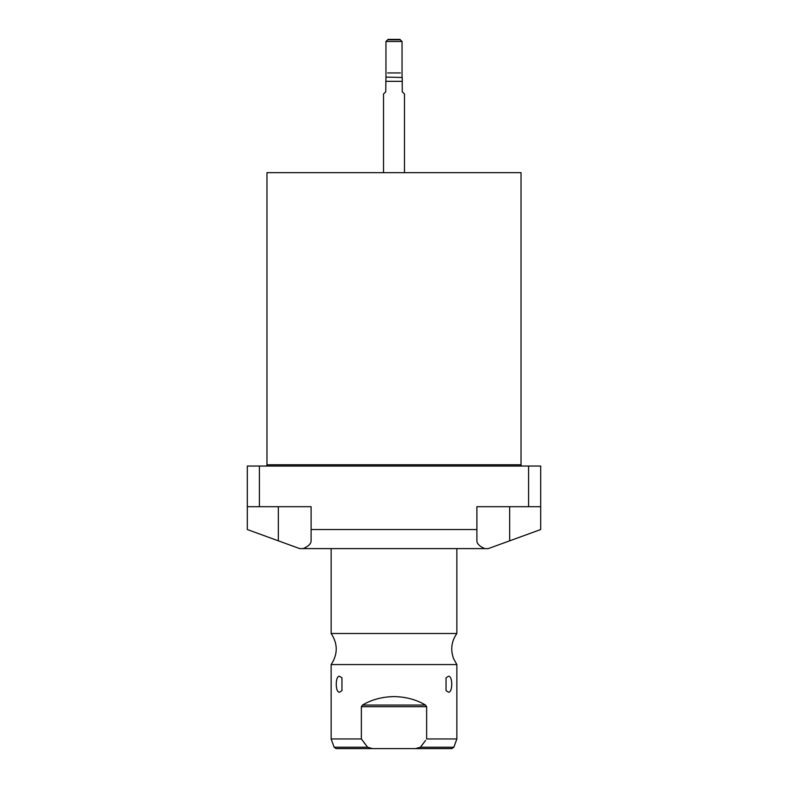 <?xml version="1.0" encoding="UTF-8"?>
<svg xmlns="http://www.w3.org/2000/svg" width="788" height="788" viewBox="0 0 788 788"><rect width="100%" height="100%" fill="white"/><g stroke="black" fill="none" stroke-linecap="round" stroke-linejoin="round"><path stroke-width="1.18" d="M420.428 747.182L425.569 740.464M425.431 740.651L421.531 745.812M364.834 743.724L364.135 742.788M367.612 747.221L372.448 748.6L336.112 748.6L334.142 747.221L331.137 738.957L361.367 738.957L367.612 747.221L334.142 747.221M415.552 748.6L420.388 747.221L453.858 747.221L451.888 748.6L372.448 748.6M361.367 738.957L361.367 706.688L362.5 705.053L361.367 706.688L426.633 706.688L426.633 738.957L456.863 738.957L456.863 664.56L331.137 664.56C337.924 654.198 337.924 643.845 331.137 633.493L331.137 548.606M394 696.602C405.82 696.789 416.32 699.616 425.5 705.053L426.633 706.688L425.5 705.053L362.5 705.053C371.68 699.616 382.18 696.789 394 696.602M448.441 692.189L446.047 690.593L446.047 677.857L448.441 676.262C452.844 675.602 452.834 692.869 448.441 692.189M339.559 692.189C335.156 692.859 335.166 675.582 339.559 676.262L341.953 677.857L341.953 690.593L339.559 692.189M456.863 664.56L453.632 658.758C450.342 649.775 451.416 641.353 456.863 633.493L331.137 633.493M247.314 506.694L247.314 529.536L299.706 548.606L488.294 548.606L540.686 529.536L540.686 466.043L247.314 466.043L247.314 506.694L259.41 506.694L259.41 466.043M303.173 548.606C308.423 546.33 311.063 543.74 311.102 540.824L311.102 506.694L259.41 506.694M484.827 548.606C479.577 546.33 476.937 543.74 476.898 540.824L476.898 529.536L311.102 529.536M540.686 506.694L476.898 506.694L476.898 529.536M528.59 506.694L528.59 466.043M265.714 466.043A1.261 1.261 0 0 0 266.974 464.782L521.026 464.782A1.261 1.261 0 0 0 522.286 466.043M521.026 464.782L521.026 172.671L266.974 172.671L266.974 464.782M385.953 41.498L402.047 41.498L399.949 39.4L388.051 39.4L385.953 41.498L385.953 77.116L402.254 77.48L402.254 91.792L404.48 94.008L404.48 172.671M383.52 94.008L385.746 91.792L383.52 94.008L383.52 172.671M385.746 91.792L385.953 77.116M385.746 81.331L402.254 81.331L402.254 77.48M404.48 94.008L402.254 91.792M402.047 41.498L402.047 77.116M420.398 748.6L367.602 748.6M400.373 72.929L387.627 72.929M387.627 39.824L400.373 39.824M278.331 540.824L278.331 506.694M509.669 540.824L509.669 506.694M453.858 747.221L456.863 738.957M331.137 738.957L331.137 664.56M456.863 633.493L456.863 548.606"/></g></svg>
